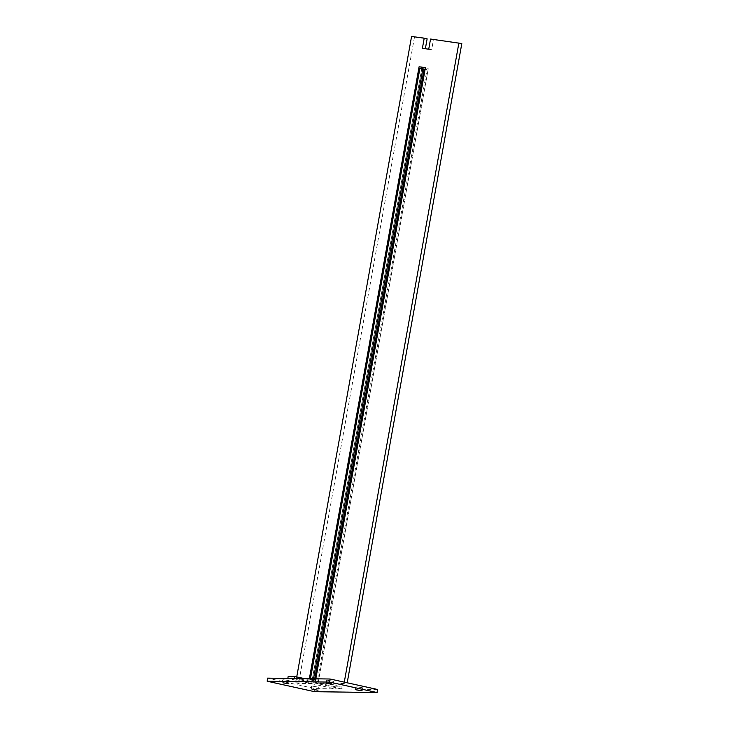 <?xml version="1.0" encoding="UTF-8"?>
<svg xmlns="http://www.w3.org/2000/svg" width="729" height="729" viewBox="0 0 729 729"><rect width="100%" height="100%" fill="white"/><g stroke="black" fill="none" stroke-linecap="round" stroke-linejoin="round"><path stroke-width="0.55" stroke-dasharray="3.65 2.73" d="M356.763 686.8L362.495 687.72L356.763 686.8M327.622 680.367L333.363 681.287L327.622 680.367M312.623 686.189L318.354 687.11L312.623 686.189M283.481 679.765L289.213 680.676L283.481 679.765M377.44 689.461L314.901 688.595L267.552 678.143M296.73 676.913L295.664 682.827L308.595 683.009L311.502 683.656L422 67.414L428.333 68.28L317.972 683.738L346.949 684.139L347.195 682.781M295.664 682.827L298.58 683.474L311.502 683.656M318.345 681.688L428.333 68.28L419.093 66.767L422 67.414L311.875 681.597L318.345 681.688L315.429 681.041L315.83 678.808L315.056 683.1L344.033 683.501L346.949 684.139M315.056 683.1L317.972 683.738M314.901 688.595L314.536 691.684M308.595 683.009L309.36 678.726L308.959 680.95L311.875 681.597M344.033 683.501L344.279 682.144M461.812 43.558L433.463 39.685L431.641 49.845L425.353 48.743M430.547 39.038L433.463 39.685M428.725 49.198L431.641 49.845M422.392 48.342L425.308 48.98M427.13 38.819L414.482 37.097L298.58 683.474M411.575 36.45L414.482 37.097M335.185 688.878L341.655 688.969L342.019 686.909L335.55 686.818L335.185 688.878L287.827 678.426M294.297 678.517L341.655 688.969M304.631 678.653L342.019 686.909M288.201 676.366L335.55 686.818M313.488 678.781L313.26 680.066L317.516 680.121L426.975 69.665L424.014 69.264M315.429 681.041L308.959 680.95M424.059 69.018L426.975 69.665M314.718 678.799L314.6 679.483L310.344 679.419L310.472 678.735M310.344 679.419L313.26 680.066M314.6 679.483L317.516 680.121M362.495 687.72L362.14 690.81M333.363 681.287L332.998 684.376M318.354 687.11L317.99 690.199M289.213 680.676L288.857 683.766M282.488 679.893L282.123 682.982M311.629 686.317L311.265 689.406M326.628 680.494L326.264 683.583M355.77 686.928L355.406 690.017"/><path stroke-width="1.09" d="M356.399 689.889L362.14 690.81L356.399 689.889M327.266 683.456L332.998 684.376L327.266 683.456M312.258 689.279L317.99 690.199L312.258 689.279M283.125 682.854L288.857 683.766L283.125 682.854M267.188 681.232L267.552 678.143L330.082 679.009L377.44 689.461L377.075 692.55L314.536 691.684L267.188 681.232L329.718 682.098L377.075 692.55M330.082 679.009L329.718 682.098M309.36 678.726L419.093 66.767L425.417 67.633L315.83 678.808L425.417 67.633L419.093 66.767L309.36 678.726M347.195 682.781L461.812 43.558L430.547 39.038L428.725 49.198L422.392 48.342L424.214 38.181L427.13 38.819L425.353 48.743M344.279 682.144L458.896 42.911M424.214 38.181L411.575 36.45L296.73 676.913M294.671 676.457L288.201 676.366L287.827 678.426L294.297 678.517L294.671 676.457L304.631 678.653M424.014 69.264L422.811 69.1L313.488 678.781M310.472 678.735L419.895 68.453L424.059 69.018L314.718 678.799M419.895 68.453L422.811 69.1"/></g></svg>
